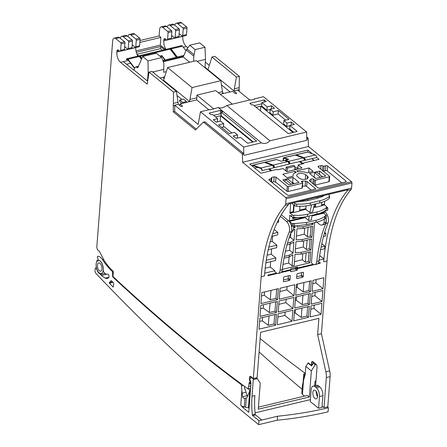 <?xml version="1.0" encoding="UTF-8"?>
<svg xmlns="http://www.w3.org/2000/svg" width="447" height="447" viewBox="0 0 447 447"><rect width="100%" height="100%" fill="white"/><g stroke="black" fill="none" stroke-linecap="round" stroke-linejoin="round"><path stroke-width="0.67" d="M196.294 129.155L174.676 111.465L174.749 105.246L173.335 105.587L173.268 111.806L195.473 129.976A21114.693 10449.698 76.5 0 1 201.759 123.674L203.229 122.199A0.894 0.441 76.5 0 1 203.346 122.132A0.894 0.441 76.5 0 1 203.614 122.215L241.972 153.617A0.894 0.441 76.5 0 1 242.391 154.645L242.598 162.278L285.689 197.546A0.894 0.441 76.5 0 1 286.102 198.719L285.711 203.815A3.358 1.665 76.5 0 1 285.208 205.302A161.311 79.834 -103.5 0 0 261.165 276.732L253.326 378.57L257.114 377.665L260.607 332.283L318.895 318.337L317.638 334.613L321.427 333.708L329.651 370.881A11.197 5.543 76.5 0 1 330.115 376.653L327.796 406.77L324.014 407.675L322.08 406.094M275.548 325.198L276.391 314.191L259.836 318.158L258.986 329.165L275.548 325.198L274 323.935L268.317 325.299L262.272 320.84L259.578 321.482M277.375 301.412L260.819 305.379L259.97 316.387L276.531 312.419L277.375 301.412M276.531 312.419L274.983 311.157L269.301 312.52L263.255 308.061L260.562 308.704M277.514 299.641L278.358 288.633L261.802 292.601L260.953 303.608L277.514 299.641L275.967 298.378L270.284 299.741L264.238 295.283L261.545 295.925M309.324 306.312L294.562 309.844L293.718 320.851L308.475 317.32L309.324 306.312M308.475 317.32L306.933 316.057L301.25 317.415L295.199 312.961L294.305 313.174M311.291 280.755L296.529 284.286L295.679 295.294L310.442 291.762L311.291 280.755M310.442 291.762L308.899 290.5L303.217 291.857L297.166 287.404L296.272 287.617M310.307 293.534L295.545 297.065L294.702 308.072L309.458 304.541L310.307 293.534M308.631 293.936L307.916 303.278L302.233 304.636L296.182 300.183L295.288 300.395M307.916 303.278L309.458 304.541M274 323.935L274.721 314.593M274.983 311.157L275.704 301.814M275.967 298.378L276.687 289.036M306.933 316.057L307.648 306.715M308.899 290.5L309.615 281.157M268.317 325.299L269.038 315.951M262.529 317.51L262.272 320.84M269.301 312.52L270.022 303.172M263.255 308.061L263.512 304.731M270.284 299.741L271.005 290.394M264.238 295.283L264.495 291.952M287.108 286.544L286.851 289.868L279.811 291.556M294.824 284.694L280.062 288.226L279.219 299.233L293.975 295.702L294.824 284.694M286.851 289.868L293.975 295.702M301.25 317.415L301.965 308.072M295.199 312.961L295.456 309.631M285.141 312.101L284.884 315.426L277.844 317.113M292.858 310.252L278.095 313.783L277.252 324.79L292.008 321.259L292.858 310.252M284.884 315.426L292.008 321.259M314.191 305.145L313.934 308.475L310.771 309.235M321.063 314.308L321.907 303.301L311.028 305.904L310.179 316.912L321.063 314.308L313.934 308.475M315.174 292.366L314.917 295.696L311.755 296.456M322.047 301.529L322.89 290.522L312.012 293.126L311.162 304.133L322.047 301.529L314.917 295.696M316.158 279.593L315.9 282.917L312.738 283.677M323.03 288.751L323.874 277.743L312.995 280.347L312.146 291.355L323.03 288.751L315.9 282.917M303.217 291.857L303.932 282.515M297.166 287.404L297.423 284.074M302.233 304.636L302.949 295.294M296.182 300.183L296.439 296.853M286.125 299.322L285.868 302.647L278.827 304.334M293.841 297.473L279.079 301.004L278.235 312.012L292.992 308.48L293.841 297.473M285.868 302.647L292.992 308.48M341.782 182.845L327.254 170.955A1.347 0.637 4.4 0 0 325.405 170.648L323.701 171.056L324.081 166.139A0.905 0.43 -175.6 0 1 322.846 165.926A1.347 0.637 4.4 0 0 321.002 165.619L318.694 166.172A1.347 0.637 4.4 0 0 318.068 166.653A1.347 0.637 4.4 0 0 318.27 167.027L329.551 176.258A0.905 0.43 -175.6 0 1 329.685 176.509A0.905 0.43 -175.6 0 1 329.266 176.833L328.886 181.75L315.118 185.041A0.905 0.43 -175.6 0 1 314.643 185.08M293.422 229.842L294.886 229.289L294.037 240.302L290.265 242.414L290.125 244.179L293.902 242.067L293.053 253.075L289.282 255.192L289.142 256.958L292.919 254.846L292.075 265.831L294.171 265.334L295.014 254.343L301.094 254.097L301.228 252.332L295.154 252.577L295.998 241.564L302.077 241.319L302.211 239.553L296.137 239.799L296.981 228.786L303.06 228.54L312.699 226.232L311.85 237.245L310.307 235.994L307.346 236.703L308.067 227.344M310.307 235.994L311.028 226.635M307.346 236.703L304.234 234.172L304.681 228.154M302.077 241.319L311.715 239.011L310.866 250.024L309.324 248.772L306.363 249.476L303.278 246.979L303.731 240.922M306.363 249.476L307.083 240.123M309.324 248.772L310.045 239.413M294.456 261.646L302.334 259.763L302.781 253.695M302.334 259.763L305.379 262.233L306.1 252.901M305.379 262.233L308.341 261.529L309.061 252.192M290.321 269.994L294.986 268.876A0.67 0.492 129.3 0 0 295.596 268.15L295.646 267.518M313.995 264.669L297.456 268.63L295.998 267.435M297.456 268.63L297.378 269.608A0.67 0.492 -50.7 0 1 296.763 270.334L291.086 271.692A0.67 0.492 -50.7 0 1 290.567 271.24L290.639 270.256L290.092 269.809M290.639 270.256L281.09 272.541M277.341 273.441L267.932 275.693L267.976 275.101L276.486 273.067M281.683 271.821L290.69 269.67L290.762 268.686L297.573 267.055L297.501 268.038L296.59 267.289M297.501 268.038L313.146 264.294M318.342 263.048L320.208 262.601L320.164 263.194L319.616 262.747M320.164 263.194L317.75 263.769M261.165 276.732L264.484 275.939A161.311 79.834 76.5 0 1 288.533 204.508A3.358 1.665 -103.5 0 0 288.857 203.91L348.073 189.735A3.358 1.665 76.5 0 1 347.749 190.338A161.311 79.834 -103.5 0 0 323.701 261.769L323.919 258.981L319.672 255.539M303.06 228.54L303.195 226.774L297.121 227.02L297.199 225.947M295.137 226.053L295.02 227.523L293.556 228.071M293.266 223.399L294.579 223.561L294.383 226.076L293.064 226.026L293.266 223.399L292.036 223.69L289.393 221.405L305.195 217.622L305.161 216.851M281.269 214.728L288.695 220.919A6.716 3.325 76.5 0 1 291.729 227.663L292.036 223.69M293.713 226.065L293.405 230.032A8.51 4.213 76.5 0 1 291.304 232.39L291.047 232.451M291.684 230.445L293.405 230.032M311.961 216.002L323.835 213.163L326.478 215.448L326.276 218.075L324.611 218.84C322.488 220.276 319.588 221.433 315.912 222.321L306.452 224.584L294.383 226.076M326.478 215.448L325.293 215.733L325.092 218.359M316.783 222.103L319.482 224.31A8.51 4.213 -103.5 0 0 321.963 225.053L323.857 224.601A8.51 4.213 -103.5 0 0 325.958 222.243L324.064 222.695L324.349 219.019M325.958 222.243L326.276 218.075M321.963 225.053A8.51 4.213 -103.5 0 0 324.064 222.695M256.064 107.28L260.791 106.151L292.908 132.441M293.763 132.234L289.701 128.909L289.958 125.512L297.177 131.418L288.186 133.569L252.913 104.699L251.778 104.972L249.817 103.369L264.272 99.91L264.104 102.022M289.947 125.713L286.728 126.479L283.644 123.953L283.901 120.556L286.991 123.081L286.728 126.479M285.661 120.137L278.123 113.968L272.955 115.203L269.865 112.678L270.128 109.28L273.212 111.806L272.955 115.203M270.111 109.476L266.898 110.247L261.64 105.945L261.903 102.547L267.155 106.85L266.898 110.247M261.802 103.833L254.108 105.676M264.272 99.91L266.228 101.514L261.903 102.547M267.155 106.85L271.485 105.81L271.24 109.012M271.485 105.81L274.452 108.241L270.128 109.28M273.212 111.806L278.386 110.571L278.123 113.968M278.386 110.571L289.075 119.315L283.901 120.556M286.991 123.081L291.321 122.048L291.07 125.244M291.321 122.048L294.288 124.478L289.958 125.512M237.91 137.967L237.307 137.475M231.853 133.01L223.528 126.199M218.075 121.735L217.471 121.243M215.566 116.969L220.572 115.773L252.695 142.062M253.259 141.928L221.142 115.639L221.405 112.242L256.673 141.112L247.688 143.263L240.469 137.358L236.145 138.391L233.172 135.961L237.502 134.927L237.256 138.123M221.226 114.505L220.315 113.761L213.605 115.365M237.502 134.927L234.412 132.396L229.244 133.636L218.555 124.886L223.723 123.651L223.466 127.049L221.706 127.468M223.723 123.651L220.639 121.12L216.309 122.16L213.342 119.729L217.667 118.69L217.421 121.891M217.667 118.69L212.414 114.393L211.09 114.706L209.129 113.102L220.578 110.364L220.315 113.761M220.578 110.364L222.539 111.968L221.405 112.242M218.242 107.52C220.762 108.487 223.612 107.805 226.791 105.475L269.949 140.794C267.15 143.437 264.3 144.124 261.4 142.839L218.242 107.52L210.202 109.828L209.839 109.532L200.463 111.772L243.621 147.097L243.805 154.31A0.894 0.441 -103.5 0 0 243.386 153.276L205.022 121.88A0.894 0.441 -103.5 0 0 204.754 121.796A0.894 0.441 -103.5 0 0 204.637 121.863M138.9 56.02L137.095 54.545M136.301 52.344L160.574 46.538L164.462 49.723M165.602 49.449L160.305 45.119L135.983 50.936M162.339 50.232L160.412 48.65L136.972 54.26M160.574 46.538L160.412 48.65M139.838 42.443L160.898 37.403L160.305 45.119M165.932 49.371A7.839 3.878 -103.5 0 1 163.792 40.817L163.87 39.833A2.241 1.106 76.5 0 1 164.535 38.626A2.241 1.106 76.5 0 1 165.206 38.839L166.513 39.906A1.794 0.888 -103.5 0 0 167.049 40.079A1.794 0.888 -103.5 0 0 167.586 39.112L168.083 32.625A0.894 0.441 -103.5 0 0 167.67 31.446L171.452 30.541A0.894 0.441 76.5 0 1 171.871 31.72L171.369 38.207A1.794 0.888 76.5 0 1 171.084 39.018L174.872 38.112L171.587 35.425M167.67 31.446L162.68 27.368A5.152 2.548 -103.5 0 0 161.132 26.881L164.921 25.971A5.152 2.548 76.5 0 1 166.468 26.462L171.452 30.541M174.872 38.112A1.794 0.888 -103.5 0 0 175.157 37.302L175.654 30.815A0.894 0.441 -103.5 0 0 175.241 29.636L170.251 25.557A5.152 2.548 -103.5 0 0 168.703 25.066A5.152 2.548 -103.5 0 0 167.267 27.116M175.157 37.302L178.94 36.397A1.794 0.888 76.5 0 1 178.655 37.207L182.443 36.302A1.794 0.888 -103.5 0 0 182.722 35.486L183.225 28.999A0.894 0.441 -103.5 0 0 182.812 27.826L177.822 23.741A5.152 2.548 -103.5 0 0 176.274 23.255A5.152 2.548 -103.5 0 0 174.838 25.306M182.443 36.302L179.152 33.609M175.241 29.636L179.023 28.731A0.894 0.441 76.5 0 1 179.437 29.904L178.94 36.397M168.703 25.066L172.492 24.16A5.152 2.548 76.5 0 1 174.034 24.646L179.023 28.731M161.132 26.881A5.152 2.548 -103.5 0 0 159.601 29.653L159.121 35.944L139.984 40.521M160.898 37.403L159.121 35.944M135.782 47.561A7.839 3.878 -103.5 0 0 137.922 56.071M250.611 388.208L247.929 388.851A2239.397 1108.281 76.5 0 1 113.298 276.849A0.67 0.335 76.5 0 1 113.007 275.989L113.314 272.005L113.018 271.139A53.746 26.596 76.5 0 1 104.464 260.992A4.481 2.218 76.5 0 1 104.129 260.422L99.335 251.242A0.67 0.335 -103.5 0 0 99.01 250.951A3.135 1.553 76.5 0 1 96.848 246.487L112.666 40.884A5.152 2.548 76.5 0 1 114.203 38.112A5.152 2.548 76.5 0 1 115.751 38.598L120.735 42.683A0.894 0.441 76.5 0 1 121.148 43.856L120.651 50.343L124.439 49.438A1.794 0.888 76.5 0 1 124.154 50.248L127.937 49.343A1.794 0.888 -103.5 0 0 128.222 48.533L132.005 47.628A1.794 0.888 76.5 0 1 131.72 48.438L135.508 47.533A1.794 0.888 -103.5 0 0 135.793 46.723L136.29 40.236A0.894 0.441 -103.5 0 0 135.877 39.057L130.887 34.978A5.152 2.548 -103.5 0 0 129.339 34.486L133.128 33.581A5.152 2.548 76.5 0 1 134.676 34.067L139.66 38.151A0.894 0.441 76.5 0 1 140.073 39.325L139.576 45.817A1.794 0.888 76.5 0 1 139.045 46.779L120.12 51.31A1.794 0.888 76.5 0 1 119.578 51.137L118.276 50.07A2.241 1.106 -103.5 0 0 117.6 49.857A2.241 1.106 -103.5 0 0 116.935 51.064L116.857 52.048A7.839 3.878 -103.5 0 0 120.489 62.329L147.208 84.198L149.024 72.101L151.952 71.403L176.42 91.428L178.314 104.252L180.823 106.308A0.894 0.425 -175.6 0 0 181.812 106.554A0.894 0.425 -175.6 0 0 182.471 106.196A0.894 0.425 -175.6 0 0 182.337 105.945L182.298 106.42M129.339 34.486A5.152 2.548 -103.5 0 0 127.903 36.537M135.508 47.533L132.223 44.845M128.222 48.533L128.719 42.046A0.894 0.441 -103.5 0 0 128.306 40.867L132.088 39.962A0.894 0.441 76.5 0 1 132.508 41.141L132.005 47.628M128.306 40.867L123.316 36.788A5.152 2.548 -103.5 0 0 121.774 36.296L125.557 35.391A5.152 2.548 76.5 0 1 127.104 35.883L132.088 39.962M114.203 38.112L117.986 37.207A5.152 2.548 76.5 0 1 119.533 37.693L124.523 41.778A0.894 0.441 76.5 0 1 124.936 42.951L124.439 49.438M121.774 36.296A5.152 2.548 -103.5 0 0 120.332 38.347M127.937 49.343L124.652 46.656M134.016 69.849L133.569 69.961L123.394 61.636L128.445 60.423M211.951 57.043L207.956 69.665L233.949 90.937L236.418 77.068L211.951 57.043L214.884 56.344L239.346 76.364L236.418 77.068M218.292 92.652L222.5 91.646L222.69 93.635L220.209 94.228M192.048 87.567L189.573 101.558L163.58 80.281L167.597 67.553L192.048 87.567L220.79 80.689L222.5 91.646M190.081 99.402L196.853 97.781L196.697 99.854L179.962 104L179.845 105.509M232.334 104.145L215.756 90.585L196.887 95.099L196.853 97.781M167.597 67.553L196.339 60.675L220.79 80.689M164.457 77.499L164.457 77.499A1.788 0.849 -175.6 0 0 163.619 78.136A1.788 0.849 -175.6 0 0 164.06 78.756M222.617 92.87L223.036 92.769L222.572 92.389M179.755 99.983L182.722 102.413L186.46 101.519L183.493 99.089L179.755 99.983L179.633 101.558L182.018 103.508M181.912 99.469L177.057 95.496M179.962 104L182.337 105.945M162.982 80.426L163.58 80.281L163.535 80.879M186.46 101.519L186.388 102.464M230.132 91.993L221.444 84.88M204.642 67.475A0.894 0.425 -175.6 0 1 205.581 67.721L207.956 69.665M249.722 99.983L237.737 90.177L239.061 89.713L233.949 90.937L236.463 92.993A0.894 0.425 -175.6 0 1 236.597 93.244A0.894 0.425 -175.6 0 1 235.938 93.596A0.894 0.425 -175.6 0 1 234.949 93.356L232.574 91.411L222.69 93.635M314.688 172.643L320.343 177.275L322.404 176.783L316.744 172.151L314.688 172.643L314.101 177.224M291.343 184.309L285.75 179.565L287.812 179.074L293.467 183.801M291.41 184.198L293.472 183.706M284.622 181.32L285.75 179.565M315.878 178.437L314.336 177.168M294.182 183.628L292.64 182.365L292.014 182.516M294.97 166.301L287.399 168.117L286.209 167.144L293.78 165.329L294.97 166.301L294.702 169.759M286.209 167.144L285.918 170.922M287.399 168.117L287.13 171.57M297.892 168.541L294.741 169.296M314.124 160.462L311.939 158.674M311.218 190.159L306.642 186.421A1.341 0.637 4.4 0 0 305.15 186.053A8.543 4.051 -175.6 0 1 302.479 186.036M302.2 187.628L301.921 188.204L288.153 191.495L286.913 191.288L275.631 182.058L273.782 181.745L271.681 182.247M270.67 261.668L270.279 266.993L274.871 270.72L274.799 271.715L276.134 272.81A6.716 3.325 -103.5 0 0 278.151 273.447A6.716 3.325 -103.5 0 0 280.124 270.15A152.304 75.375 76.5 0 1 289.131 232.233A6.716 3.325 -103.5 0 0 286.482 221.449L280.342 216.331M278.649 219.488L278.61 222.148L277.179 222.489M274.212 229.473L277.822 232.395L277.626 234.921L271.81 236.318M272.569 236.133L272.178 241.397L276.838 245.179L276.643 247.699L268.245 249.711M271.62 248.901L271.228 254.209L275.855 257.958L275.659 260.478L265.904 262.808M291.729 227.663A6.716 3.325 76.5 0 1 291.343 231.702A152.304 75.375 -103.5 0 0 282.336 269.619A6.716 3.325 76.5 0 1 280.37 272.916L278.151 273.447M314.554 222.645L311.453 262.942L312.794 264.037A6.716 3.325 -103.5 0 0 314.811 264.674L317.029 264.143A6.716 3.325 -103.5 0 0 318.996 260.847A152.304 75.375 76.5 0 1 328.003 222.93A6.716 3.325 -103.5 0 0 325.355 212.146L324.237 211.219M314.811 264.674A6.716 3.325 -103.5 0 0 316.778 261.378A152.304 75.375 76.5 0 1 325.79 223.461A6.716 3.325 -103.5 0 0 326.176 219.421M293.053 253.075L289.578 250.259L290.03 244.202M292.075 265.831L288.628 263.037L289.08 256.975M294.037 240.302L290.528 237.452L290.863 232.926M295.02 227.523L293.685 226.433M324.248 211.224L327.651 210.408L327.847 207.883L326.723 206.967M323.522 236.48L325.684 235.966L325.88 233.44L324.265 233.831M325.88 233.44L324.673 232.462M320.6 249.722L324.706 248.739L324.896 246.224L321.075 247.141M324.896 246.224L321.779 243.693M323.919 258.981L319.074 260.143M277.822 232.395L272.704 233.625M270.161 241.883L272.178 241.397M276.838 245.179L268.837 247.096M267.144 255.181L271.228 254.209M275.855 257.958L266.283 260.249M265.222 268.2L270.279 266.993M274.871 270.72L264.719 273.151M283.487 279.928L287.617 278.939A0.67 0.492 129.3 0 0 288.231 278.213L288.416 275.81M290.299 275.939L290.008 279.671A0.67 0.492 -50.7 0 1 289.399 280.398L283.906 281.711A0.67 0.492 -50.7 0 1 283.387 281.258L283.672 277.52A0.67 0.492 -50.7 0 1 284.286 276.794L289.773 275.481A0.67 0.492 -50.7 0 1 290.299 275.939L289.751 275.486M296.735 276.754L300.865 275.771A0.67 0.492 129.3 0 0 301.474 275.045L301.664 272.636M303.547 272.765L303.256 276.503A0.67 0.492 -50.7 0 1 302.647 277.229L297.154 278.542A0.67 0.492 -50.7 0 1 296.635 278.084L296.92 274.352A0.67 0.492 -50.7 0 1 297.534 273.625L303.021 272.312A0.67 0.492 -50.7 0 1 303.547 272.765L302.999 272.318M248.219 388.784A2242.498 1109.817 -103.5 0 0 250.443 390.415M176.274 23.255L180.057 22.35A5.152 2.548 76.5 0 1 181.605 22.836L186.595 26.921A0.894 0.441 76.5 0 1 187.008 28.094L186.511 34.581A1.794 0.888 76.5 0 1 185.974 35.548L167.049 40.079M173.268 111.806L174.676 111.465M242.598 162.278L308.458 146.515L351.549 181.784A0.894 0.441 76.5 0 1 351.962 182.957L351.571 188.053A3.358 1.665 76.5 0 1 351.068 189.539A161.311 79.834 -103.5 0 0 327.025 260.97L321.427 333.708M97.301 270.251A6.716 3.325 -103.5 0 0 101.251 273.558A6.716 3.325 -103.5 0 0 103.028 266.742A6.716 3.325 -103.5 0 0 98.619 260.45L98.094 259.813L97.921 260.556A1.117 0.553 76.5 0 1 97.591 261.137A1.117 0.553 76.5 0 1 97.234 261.014L96.753 260.713L96.736 261.713A6.716 3.325 -103.5 0 0 97.133 269.871M99.972 263.3A4.241 2.101 76.5 0 1 101.927 267.731A4.241 2.101 76.5 0 1 100.676 271.15A4.241 2.101 76.5 0 1 97.647 267.513A4.241 2.101 76.5 0 1 98.698 262.903A4.241 2.101 76.5 0 1 99.972 263.3M97.848 260.869L97.234 261.014M327.847 207.883L326.64 208.168M294.579 223.561L306.608 222.505L316.074 220.237C319.739 219.354 322.65 218.047 324.807 216.326L324.611 218.84M262.199 170.575L273.553 167.86A2.241 1.106 -103.5 0 0 272.206 165.278L264.428 162.457A2.017 1 -103.5 0 0 264.104 162.434L252.751 165.15A2.017 1 76.5 0 1 253.075 165.178L260.852 167.994A2.241 1.106 76.5 0 1 262.199 170.575L261.903 170.469A1.682 0.833 -103.5 0 0 260.892 168.53L253.114 165.714A1.458 0.721 -103.5 0 0 252.879 165.697A1.458 0.721 -103.5 0 0 252.471 166.273M270.781 170.832L268.597 169.044M269.541 168.815L271.731 170.609M264.652 162.54A2.017 1 76.5 0 1 265.049 162.205A2.017 1 76.5 0 1 265.373 162.233L273.151 165.049A2.241 1.106 76.5 0 1 274.497 167.631L274.201 167.524A1.682 0.833 -103.5 0 0 273.19 165.586L265.417 162.769A1.458 0.721 -103.5 0 0 265.216 162.742M300.39 161.434L303.016 163.585M295.501 155.159A2.017 1 76.5 0 1 295.897 154.824A2.017 1 76.5 0 1 296.221 154.846L303.999 157.668A2.241 1.106 76.5 0 1 305.346 160.249L305.05 160.143A1.682 0.833 -103.5 0 0 304.038 158.204L296.26 155.388A1.458 0.721 -103.5 0 0 296.065 155.36M295.277 155.075A2.017 1 -103.5 0 0 294.953 155.053L283.784 157.724A2.017 1 76.5 0 1 284.108 157.746L288.734 159.423L285.426 160.216L285.387 160.724L288.617 161.898A1.682 0.833 -103.5 0 1 289.628 163.831L304.401 160.473A2.241 1.106 -103.5 0 0 303.055 157.897L295.277 155.075L284.108 157.746M302.228 163.937L299.445 161.663M274.497 167.631L288.974 164.166A2.241 1.106 -103.5 0 0 287.628 161.585L284.476 160.445L281.163 161.238L276.542 159.557A2.017 1 -103.5 0 0 276.218 159.534L265.049 162.205M285.426 160.216L288.578 161.361A2.241 1.106 76.5 0 1 289.924 163.943M295.897 154.824L307.251 152.109A2.017 1 76.5 0 1 307.575 152.131L315.353 154.953A2.241 1.106 76.5 0 1 316.699 157.534L305.346 160.249M311.743 158.719L313.934 160.507M252.175 166.027A2.017 1 76.5 0 1 252.751 165.15M287.868 159.635L284.152 158.283A1.458 0.721 -103.5 0 0 283.918 158.266A1.458 0.721 -103.5 0 0 283.476 159.154A1.458 0.721 -103.5 0 0 283.851 160.596M283.549 160.669A2.017 1 76.5 0 1 283.784 157.724M306.737 136.955L307.832 137.855A0.894 0.441 76.5 0 1 308.251 138.888L308.458 146.515M220.572 115.773L220.153 121.238M254.041 99.335L254.119 98.932L254.488 99.228L250.7 100.134L250.337 99.837L226.791 105.475M213.543 109.029L213.621 108.627M208.816 109.772L196.697 99.854M213.593 108.772L196.887 95.099M254.119 98.932L263.451 96.697L306.608 132.021L306.821 140.308L243.833 155.383M174.749 105.246L198.177 124.422L200.463 111.772M239.195 89.825L239.179 91.356M182.722 102.413L182.65 103.358M223.036 92.769L222.964 93.708M173.335 105.587L178.314 104.252M149.024 72.101L173.492 92.127L173.363 103.408L178.118 102.268M173.492 92.127L176.42 91.428M173.363 103.408L173.201 105.475M239.061 89.713L239.218 87.646L234.463 88.785M239.218 87.646L239.346 76.364M166.306 71.654L163.686 72.28L163.909 63.334L161.702 57.624L156.338 53.232L142.677 56.501L148.041 60.893L148.158 73.101L147.421 81.008L133.999 70.023L134.558 68.078L135.754 66.927L137.788 67.799L142.677 56.501M163.485 61.647L183.209 56.931L189.718 62.262M183.209 56.931L186.226 49.963L189.768 45.236L195.127 49.623L193.814 56.177L193.657 61.317M189.768 45.236L199.641 42.873L205.005 47.259L205.497 59.378L205.028 67.223L204.497 67.352M197.183 61.368L205.497 59.378M148.158 73.101L148.901 72.922M152.701 72.012L163.865 69.341M147.421 81.008L147.7 80.941M160.009 77.996L164.652 76.884M148.041 60.893L161.702 57.624M195.127 49.623L205.005 47.259M182.717 36.33A7.839 3.878 -103.5 0 0 186.343 46.566L187.779 47.745M205.335 62.111L209.319 65.368M169.709 48.701A2.241 1.106 76.5 0 1 170.128 48.365A2.241 1.106 76.5 0 1 171.1 48.896L177.291 56.987M176.934 57.071L170.989 49.31A1.682 0.833 -103.5 0 0 170.257 48.913A1.682 0.833 -103.5 0 0 170.067 49.014M170.128 48.365L181.482 45.65A2.241 1.106 76.5 0 1 182.46 46.181L185.907 50.69M173.196 53.092L173.777 52.953M170.324 49.338L170.899 49.198M176.347 57.21L170.156 49.125A2.241 1.106 -103.5 0 0 169.184 48.594L154.707 52.059A2.241 1.106 76.5 0 1 155.679 52.59L156.199 53.266M159.881 56.132L161.937 55.64L165.183 59.881M161.937 55.64L161.898 56.149L160.35 56.518M164.82 59.971L161.898 56.149M154.282 52.388A2.241 1.106 76.5 0 1 154.707 52.059M155.835 53.355L155.567 52.997A1.682 0.833 -103.5 0 0 154.835 52.601A1.682 0.833 -103.5 0 0 154.645 52.701M154.897 53.031L155.478 52.891L154.902 53.037M138.861 56.082A2.241 1.106 76.5 0 1 139.28 55.746A2.241 1.106 76.5 0 1 140.257 56.277L141.867 58.378M141.71 58.736L140.14 56.691A1.682 0.833 -103.5 0 0 139.414 56.294A1.682 0.833 -103.5 0 0 139.218 56.395M155.254 53.495L154.735 52.813A2.241 1.106 -103.5 0 0 153.757 52.282L139.28 55.746M139.475 56.719L140.051 56.579M126.59 64.245L130.63 63.278M140.162 57.618L140.749 57.479M171.011 50.237L171.592 50.098M141.459 59.317L139.308 56.506A2.241 1.106 -103.5 0 0 138.335 55.976L126.982 58.691A2.241 1.106 76.5 0 1 127.954 59.222L134.625 67.938M134.463 68.285L127.842 59.635A1.682 0.833 -103.5 0 0 127.11 59.239A1.682 0.833 -103.5 0 0 126.669 59.786L126.395 59.423A2.241 1.106 76.5 0 1 126.982 58.691M126.669 59.786L127.753 59.524M120.651 50.343A1.794 0.888 76.5 0 1 120.12 51.31M140.062 56.59L139.699 56.674M269.949 140.794L306.608 132.021M243.621 147.097L261.4 142.839M260.791 106.151L260.428 110.85M324.807 216.326L325.293 215.733M309.246 215.946A109.733 54.305 -103.5 0 0 308.559 220.533L311.397 219.851A109.733 54.305 -103.5 0 1 312.084 215.264M308.559 220.533L305.195 217.622M321.795 202.34L321.522 205.86L315.47 207.307L315.733 203.86M315.347 203.949L315.157 206.425L315.47 207.307M299.943 206.324L299.574 211.113L293.517 212.56L294.087 205.145M293.517 212.56L293.204 211.682L293.729 204.855M324.656 201.279L324.483 204.877L321.544 205.575M293.254 212.347L290.036 213.118L289.991 212.448L293.204 211.682M311.688 204.827A109.733 54.305 -103.5 0 0 309.855 212.621L305.843 209.336L305.999 205.938M314.526 204.15A109.733 54.305 -103.5 0 0 312.693 211.939L309.855 212.621M297.719 201.787L307.558 200.658L317.018 198.395L322.416 196.546L324.533 195.373M328.349 194.456L329.266 195.21A2.241 1.062 -175.6 0 1 329.607 195.836A2.241 1.062 -175.6 0 1 329.389 196.244A25.753 12.209 -175.6 0 1 319.884 200.742L310.425 203.005A25.753 12.209 -175.6 0 1 296.713 204.061A2.241 1.062 -175.6 0 1 294.824 203.452L294.657 205.614A2.241 1.062 -175.6 0 0 296.545 206.223A25.753 12.209 -175.6 0 0 310.257 205.167L319.722 202.904A25.753 12.209 -175.6 0 0 329.221 198.407A2.241 1.062 -175.6 0 0 329.439 197.999L329.607 195.836M293.908 202.698L294.824 203.452M290.679 203.474L289.991 212.448M324.483 204.877L326.383 206.43A2.241 1.062 -175.6 0 1 326.723 207.056L326.556 209.218A2.241 1.062 -175.6 0 1 326.338 209.626A25.753 12.209 -175.6 0 1 316.839 214.13L307.374 216.393A25.753 12.209 -175.6 0 1 293.662 217.449A2.241 1.062 -175.6 0 1 291.774 216.84L289.874 215.281L289.393 221.405M297.4 217.544L292.668 218.678A8.957 4.431 -103.5 0 0 293.087 218.114L293.143 217.387M292.668 218.678L292.774 217.309M295.528 217.527L293.087 218.114M323.874 211.437L323.835 213.163M326.723 207.056A2.241 1.062 -175.6 0 1 326.506 207.464A25.753 12.209 -175.6 0 1 317.001 211.967L307.542 214.23A25.753 12.209 -175.6 0 1 293.83 215.286A2.241 1.062 -175.6 0 1 291.941 214.677L290.036 213.118M291.735 203.223L294.657 205.614M305.843 209.336L299.591 210.833M315.208 207.095L313.671 207.464M285.013 170.178L285.996 169.944M294.852 167.826L298.004 167.066M312.945 223.031L312.833 224.467L303.195 226.774M311.85 237.245L302.211 239.553M310.866 250.024L301.228 252.332M301.094 254.097L310.732 251.79L309.888 262.78L282.364 269.368M283.996 258.187L289.142 256.958M289.282 255.192L284.326 256.377M286.952 244.939L290.125 244.179M290.265 242.414L287.471 243.079M285.387 251.259L289.578 250.259M283.001 264.384L288.628 263.037M289.114 237.793L290.528 237.452M309.888 262.78L308.341 261.529M295.439 248.856L303.278 246.979M312.833 224.467L311.492 223.377M296.422 236.044L304.234 234.172M307.419 176.096A4.928 2.336 -175.6 0 1 308.167 177.47A4.928 2.336 -175.6 0 1 304.53 179.426A4.928 2.336 -175.6 0 1 299.093 178.085L296.78 176.017L296.601 175.168L297.937 173.816L301.149 173.291L304.77 174.101L307.419 176.096L307.218 178.711M316.683 157.327L319.063 159.283L303.055 163.11L303.647 163.596L298.171 164.909L301.971 168.022L286.806 171.648L283.007 168.536L277.531 169.849L276.939 169.363L260.925 173.196L249.761 164.055L307.899 150.142L307.743 152.192M298.171 164.909L297.858 169.005M303.055 163.11L303.005 163.753M307.899 150.142L312.52 153.924M294.998 171.296L296.288 172.352A8.918 4.23 4.4 0 0 293.003 175.291A8.918 4.23 4.4 0 0 293.131 176.185L287.019 177.649L282.822 174.213L294.998 171.296L294.875 172.955M315.386 189.109L315.442 188.394L315.018 189.249L289.243 195.417L287.393 195.104L269.021 180.068L269.446 179.213L271.145 178.806L271.854 177.381L274.162 176.828L276.011 177.141L287.292 186.371L288.527 186.583L302.295 183.287L302.58 182.711L301.524 181.845A1.117 0.531 -175.6 0 1 301.351 181.532A1.117 0.531 -175.6 0 1 302.558 181.096A8.543 4.051 4.4 0 0 305.53 181.141A1.341 0.637 -175.6 0 1 307.022 181.504L315.643 188.774M302.58 182.711L301.921 188.204M288.527 186.583L288.153 191.495M287.292 186.371L286.913 191.288M270.927 181.627L271.228 177.856M269.021 180.068L268.82 179.688M309.006 167.949L313.202 171.385L307.089 172.844A8.918 4.23 4.4 0 0 298.115 171.916L296.825 170.86L309.006 167.949L308.659 172.469M293.014 177.448L299.121 182.443L288.963 184.874L282.862 179.878L293.014 177.448L292.64 182.365M319.694 171.061L325.802 176.062L315.649 178.493L309.542 173.492L319.694 171.061L319.443 174.358M324.081 166.139L325.785 165.731A1.347 0.637 4.4 0 1 327.634 166.044L346.006 181.08L345.95 181.795M329.266 176.833L315.498 180.13A0.905 0.43 -175.6 0 1 314.258 179.917L313.202 179.051A1.117 0.531 -175.6 0 0 312.146 178.744A1.117 0.531 -175.6 0 0 311.213 179.023A8.543 4.051 4.4 0 1 309.665 180.147A1.341 0.637 -175.6 0 0 309.335 180.527A1.341 0.637 -175.6 0 0 309.542 180.901L317.957 187.79A1.347 0.637 4.4 0 0 319.806 188.103L345.581 181.935A1.347 0.637 4.4 0 0 346.207 181.454A1.347 0.637 4.4 0 0 346.006 181.08M329.685 176.509L329.305 181.426A0.905 0.43 -175.6 0 1 328.886 181.75M323.701 171.056A0.905 0.43 -175.6 0 1 323.231 171.089M317.638 334.613L325.869 371.787A11.197 5.543 76.5 0 1 326.332 377.559L324.014 407.675M315.616 385.532L317.035 367.138A2.241 1.106 76.5 0 0 315.995 364.199L312.906 361.673A2.241 1.106 76.5 0 0 312.235 361.461A2.241 1.106 76.5 0 0 311.57 362.668L311.453 364.143L312.816 363.819M312.431 364.601L311.553 364.813A0.894 0.441 76.5 0 1 311.453 364.143M311.553 364.813L311.822 365.579M260.126 338.535A2242.498 1109.817 -103.5 0 0 305.279 373.401M317.549 395.025A4.481 2.218 76.5 0 1 317.074 393.03M250.851 382.693L249.063 383.118L248.99 384.057A11.197 5.543 76.5 0 1 248.593 386.437L247.929 388.851M249.063 383.118A0.894 0.441 76.5 0 1 249.247 382.677L250.717 382.325M249.756 379.604L249.476 379.671L250.08 382.056L249.247 382.677M249.476 379.671A0.894 0.441 76.5 0 1 249.381 379L249.8 378.9M251.471 377.05L249.493 377.519L249.381 379M249.493 377.519A2.241 1.106 76.5 0 1 250.164 376.313A2.241 1.106 76.5 0 1 250.834 376.525L253.326 378.57M256.293 377.86L257.271 378.659L256.131 378.927A0.67 0.335 -103.5 0 0 255.824 378.05L255.751 377.989M327.293 406.887A2234.916 1106.062 -103.5 0 0 328.394 407.776C312.386 411.603 295.422 414.425 277.52 416.23L258.969 420.716L252.689 415.581A0.67 0.335 76.5 0 1 252.382 414.9A62.144 30.754 76.5 0 1 252.013 396.221L253.293 379.609A0.67 0.335 -103.5 0 0 252.985 378.726L251.728 377.698A0.67 0.335 -103.5 0 0 251.521 377.637A0.67 0.335 -103.5 0 0 251.46 377.665L249.761 378.927L250.912 382.872A0.67 0.335 76.5 0 1 250.985 383.375L248.755 412.357A2234.916 1106.062 76.5 0 1 242.559 407.239L240.771 405.122L241.643 405.971L243.945 406.91L248.415 407.793A2234.916 1106.062 -103.5 0 0 249.063 408.329M250.046 390.125L247.04 397.528L245.911 398.238M249.672 391.477L248.415 407.793L249.672 391.477M328.394 407.776L328.087 411.804A236.631 112.186 4.4 0 1 277.213 420.214L258.668 424.65L250.354 417.844A2239.397 1108.281 -103.5 0 1 107.543 285.555A2239.397 1108.281 -103.5 0 1 95.921 273.402A2.241 1.106 -103.5 0 1 95.038 270.608L95.194 268.591A1.117 0.553 -103.5 0 1 95.524 267.993A1.117 0.553 -103.5 0 1 95.63 267.988L95.675 267.993A1.458 0.721 -103.5 0 1 96.513 269.016A1.117 0.553 76.5 0 0 96.915 269.686L97.362 271.033A7.392 3.66 76.5 0 0 98.899 273.167A55.987 27.708 76.5 0 0 99.133 273.396A1.57 0.777 76.5 0 0 99.67 273.603A1.57 0.777 76.5 0 0 99.815 273.53L100.1 273.838A2.241 1.106 76.5 0 0 100.514 274.508A8.957 4.431 76.5 0 0 101.491 275.492A55.987 27.708 76.5 0 0 105.174 278.101A8.957 4.431 76.5 0 0 107.269 278.531A8.957 4.431 76.5 0 0 108.805 277.414A1.794 0.888 76.5 0 0 108.844 275.341A1.794 0.888 76.5 0 0 107.666 274.151L107.654 274.151A1.794 0.888 76.5 0 1 107.666 274.151M311.749 365.702L308.313 362.891L305.815 366.384L311.363 370.921L311.006 370.63L311.363 370.921L309.358 396.97L258.26 409.201L260.266 383.152L257.271 378.659M316.308 364.528L315.18 364.797L311.363 370.921M314.682 385.755L315.034 381.14A62.144 30.754 -103.5 0 0 314.8 385.727M255.086 412.855L310.397 399.618M305.815 366.384L305.189 374.58L303.507 380.688L302.451 394.416L301.77 393.153L302.468 384.705M316.292 364.506L314.414 362.97L313.28 363.243L315.18 364.797M313.28 363.243L311.581 365.964L307.938 362.981M304.401 374.899L303.736 373.888L304.82 374.72L304.401 374.899L304.156 378.318M244.425 386.275L244.638 389.125L245.068 389.097L244.626 388.924M240.771 405.122L241.872 390.773L242.587 396.774L247.09 395.696L247.66 396.327M245.626 407.061L246.319 398.104L244.939 398.378C243.716 398.445 242.928 397.908 242.587 396.774M247.09 395.696L245.068 389.097M258.422 407.15L307.458 395.416L309.358 396.97M109.426 283.23A2234.916 1106.062 -103.5 0 0 113.18 287.108L113.706 283.918A0.894 0.441 -103.5 0 0 113.348 282.795A2230.217 1103.738 76.5 0 1 111.392 280.777A0.894 0.441 -103.5 0 0 111.068 280.638A0.894 0.441 -103.5 0 0 110.895 280.777A13.438 6.649 76.5 0 1 109.347 282.443L109.426 283.23L112.957 282.387M302.071 389.236A2234.916 1106.062 76.5 0 1 259.092 351.934M302.451 394.416A2234.916 1106.062 -103.5 0 0 304.508 396.12M304.686 372.966L304.82 374.72M261.808 419.99A2234.916 1106.062 76.5 0 1 255.494 414.872A0.67 0.335 76.5 0 1 255.22 414.224A62.144 30.754 76.5 0 1 254.857 395.539L252.013 396.221M313.157 386.119L316.565 385.303A6.716 3.325 76.5 0 1 318.582 385.94L319.767 386.912A6.716 3.325 76.5 0 1 322.879 395.729L321.974 407.452L318.571 408.267A2234.916 1106.062 -103.5 0 1 310.252 401.535L311.157 389.739A6.716 3.325 76.5 0 1 313.157 386.119A6.716 3.325 76.5 0 1 315.174 386.756L316.364 387.728A6.716 3.325 76.5 0 1 319.471 396.545L318.571 408.267M312.738 364.4L313.006 363.674M313.738 363.132L314.241 362.763M314.906 398.45A4.481 2.218 76.5 0 1 312.844 393.773A4.481 2.218 76.5 0 1 314.168 390.164A4.481 2.218 76.5 0 1 317.364 394.003A4.481 2.218 76.5 0 1 316.252 398.875A4.481 2.218 76.5 0 1 314.906 398.45M317.554 396.78A4.481 2.218 76.5 0 1 316.275 391.443M261.808 420.04L255.528 414.9A0.67 0.335 76.5 0 1 255.494 414.872M241.872 390.773L241.514 385.968A1.682 0.833 -103.5 0 0 240.698 384.141A2232.541 1104.889 76.5 0 1 112.935 277.123A0.67 0.335 76.5 0 1 112.644 276.319L112.543 271.592A62.703 31.033 76.5 0 1 102.497 259.673A10.974 5.431 -103.5 0 0 97.792 256.237A1.117 0.553 -103.5 0 0 97.731 256.248A1.117 0.553 -103.5 0 0 97.502 257.64L98.089 259.416A1.458 0.721 -103.5 0 0 98.904 260.439A6.716 3.325 76.5 0 1 103.302 269.848A2.241 1.106 -103.5 0 0 104.151 272.586A8.957 4.431 -103.5 0 0 107.598 274.167A8.957 4.431 -103.5 0 0 107.654 274.151M258.969 420.716L258.668 424.65M302.675 384.213L303.507 380.688M277.52 416.23L277.213 420.214M318.694 166.172L318.605 167.301M297.378 269.608L295.596 268.15M296.763 270.334L294.986 268.876M291.086 271.692L290.567 271.268M291.835 226.322L293.064 226.026M205.581 67.721L205.547 68.212M236.463 92.993L236.424 93.468M289.131 232.233L291.343 231.702M286.482 221.449L288.695 220.919M280.124 270.15L282.336 269.619M312.073 215.331L325.355 212.146M325.79 223.461L328.003 222.93M316.778 261.378L318.996 260.847M290.008 279.671L288.231 278.213M289.399 280.398L287.617 278.939M283.906 281.711L283.387 281.28M303.256 276.503L301.474 275.045M302.647 277.229L300.865 275.771M297.154 278.542L296.635 278.112M115.751 38.598L119.533 37.693M120.735 42.683L124.523 41.778M121.148 43.856L124.936 42.951M167.586 39.112L171.369 38.207M182.722 35.486L186.511 34.581M163.87 39.833L165.843 39.358M116.935 51.064L118.913 50.589M116.857 52.048L119.925 51.31M203.614 122.215L205.022 121.88M242.391 154.645L243.805 154.31M241.972 153.617L243.386 153.276M285.711 203.815L351.571 188.053M286.102 198.719L351.962 182.957M97.938 260.456L96.815 260.724M285.208 205.302L288.533 204.508M347.749 190.338L351.068 189.539M323.701 261.769L327.025 260.97M316.074 220.237L315.912 222.321M306.608 222.505L306.452 224.584M296.221 154.846L307.575 152.131M303.999 157.668L315.353 154.953M288.578 161.361L303.055 157.897M260.852 167.994L272.206 165.278M253.075 165.178L264.428 162.457M265.373 162.233L276.542 159.557M273.151 165.049L287.628 161.585M254.617 168.027L257.561 167.323M306.765 138.112L307.832 137.855M306.793 139.235L308.251 138.888M186.226 49.963L193.814 56.177M186.913 48.84L194.009 54.646M137.313 67.408L138.028 67.24M163.295 61.194L183.449 56.367M183.309 47.293L186.343 46.566M120.489 62.329L123.394 61.636M171.1 48.896L182.46 46.181M155.679 52.59L170.156 49.125M140.257 56.277L154.735 52.813M127.954 59.222L139.308 56.506M177.822 23.741L181.605 22.836M182.812 27.826L186.595 26.921M183.225 28.999L187.008 28.094M123.316 36.788L127.104 35.883M128.719 42.046L132.508 41.141M135.793 46.723L139.576 45.817M130.887 34.978L134.676 34.067M135.877 39.057L139.66 38.151M136.29 40.236L140.073 39.325M162.68 27.368L166.468 26.462M168.083 32.625L171.871 31.72M170.251 25.557L174.034 24.646M175.654 30.815L179.437 29.904M163.792 40.817L166.86 40.079M321.6 204.888L324.433 204.206M317.018 198.395L317.454 197.066M307.558 200.658L307.989 199.328M329.389 196.244L329.221 198.407M319.884 200.742L319.722 202.904M310.425 203.005L310.257 205.167M296.713 204.061L296.545 206.223M289.734 215.795L290.327 215.65M326.506 207.464L326.338 209.626M317.001 211.967L316.839 214.13M307.542 214.23L307.374 216.393M293.83 215.286L293.662 217.449M291.941 214.677L291.774 216.84M289.349 220.768L305.15 216.991M299.646 210.14L305.793 208.671M313.85 206.743L315.157 206.425M305.675 174.665L305.318 179.342M307.022 181.504L306.642 186.421M305.53 181.141L305.15 186.053M302.558 181.096L302.446 182.6M276.011 177.141L275.631 182.058M274.162 176.828L273.782 181.745M271.854 177.381L271.491 182.091M269.446 179.213L269.357 180.342M285.689 197.546L351.549 181.784M327.634 166.044L327.254 170.955M309.665 180.147L309.603 180.957M311.213 179.023L310.978 182.08M313.202 179.051L312.85 183.611M314.258 179.917L313.906 184.477M315.498 180.13L315.118 185.041M322.466 170.843L322.846 165.926M325.785 165.731L325.405 170.648M321.002 165.619L320.739 169.05M325.869 371.787L329.651 370.881M326.332 377.559L330.115 376.653M313.543 362.193L311.57 362.668M248.593 386.437L250.789 385.912M248.99 384.057L250.968 383.582M250.08 382.056L250.583 381.939M250.124 381.503L250.404 381.436M315.034 381.14L315.973 380.917M256.131 378.927L253.293 379.609M303.088 382.302L303.736 373.888M244.28 406.943L244.939 398.378M243.945 406.91L242.559 407.239M319.471 396.545L322.879 395.729M316.364 387.728L319.767 386.912M315.174 386.756L318.582 385.94M96.451 267.803L95.675 267.993M97.664 270.96L97.362 271.033M99.396 273.05L98.899 273.167M99.709 273.257L99.133 273.396M100.34 273.53L99.999 273.614M101.251 273.558L100.1 273.838M105.039 273.424L100.514 274.508M106.822 274.212L101.491 275.492M108.917 277.207L105.174 278.101M103.598 259.411L102.497 259.673M113.214 271.43L112.543 271.592M113.314 272L112.739 272.134M113.018 276.229L112.644 276.319M113.46 277L112.935 277.123M241.33 383.984L240.698 384.141M243.392 385.515L241.514 385.968M242.095 393.176L245.828 392.282M252.052 377.525L251.594 377.631M252.142 377.598L251.728 377.698M255.824 378.05L252.985 378.726M255.22 414.224L252.382 414.9M255.528 414.9L252.689 415.581M112.32 281.733L109.347 282.443M111.286 280.688L110.895 280.777M203.346 122.132L204.754 121.796M97.943 260.428L96.753 260.713M135.754 66.927L138.447 66.279M162.959 60.418L183.862 55.411M293.003 175.291L292.93 176.235M302.34 187.891L302.714 182.974M271.301 181.935L271.564 178.498M252.035 377.514L251.521 377.637"/></g></svg>
